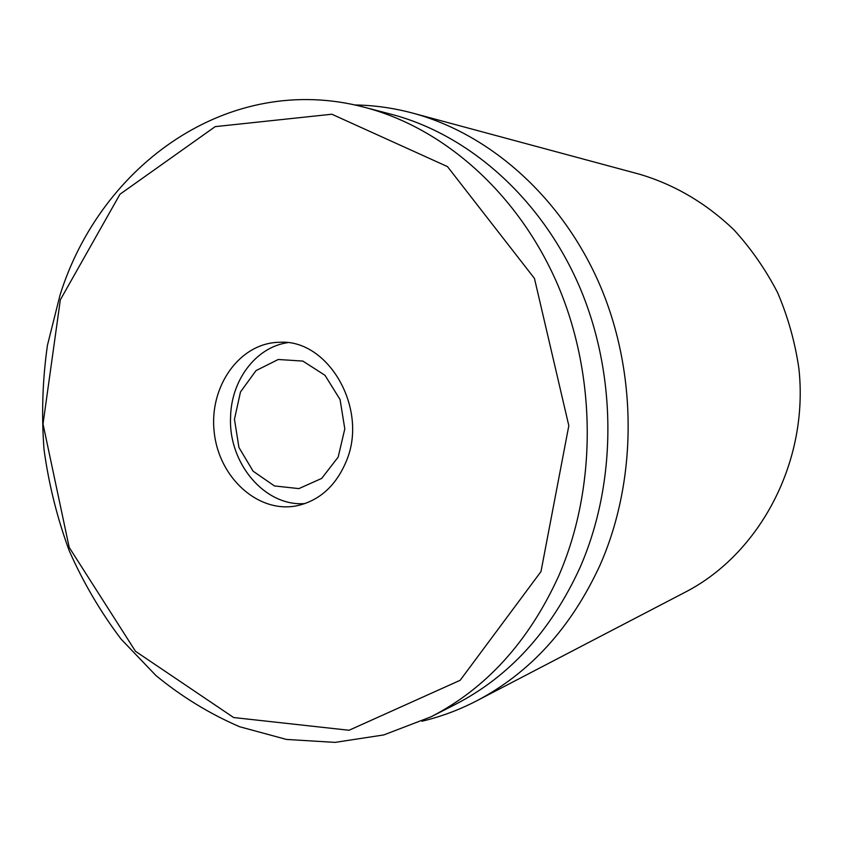 <?xml version="1.0" encoding="UTF-8"?>
<svg xmlns="http://www.w3.org/2000/svg" width="842" height="842" viewBox="0 0 842 842"><rect width="100%" height="100%" fill="white"/><g stroke="black" fill="none" stroke-linecap="round" stroke-linejoin="round"><path stroke-width="1.26" d="M476.877 700.733L685.199 592.2C759.916 553.836 809.141 461.532 798.869 368.343C795.027 342.084 787.944 316.866 777.619 292.669C765.588 269.451 750.959 248.422 733.719 229.603C705.912 203.08 674.547 184.63 639.636 174.252L412.833 113.144C490.286 134.004 562.54 197.828 600.283 285.954C637.741 374.153 637.236 481.129 599.904 565.414C571.16 627.637 530.144 672.747 476.877 700.733C459.09 709.953 440.776 716.784 421.937 721.226M346.199 461.448C335.884 485.855 319.528 500.611 297.11 505.737C258.189 513.757 218.794 477.593 214.205 432.083C208.879 386.646 239.56 342.841 279.291 342.294C328.348 338.695 368.87 408.938 346.199 461.448M60.329 299.836L119.964 194.249L215.194 126.637L331.853 114.228L447.47 166.6L534.449 278.407L568.824 425.705L540.985 571.571L460.153 680.294L349.051 730.267L233.644 717.542L135.499 651.298L69.191 547.405L43.016 423.989L60.329 299.836M60.014 295.153L47.436 345.304C42.521 379.805 41.384 414.569 44.026 449.575C48.804 484.371 57.214 518.125 69.265 550.836C83.305 582.611 100.619 612.071 121.185 639.236L155.991 675.579C181.756 696.755 209.637 713.806 239.644 726.741L286.501 739.444L335.053 742.381L383.784 734.929L431.051 716.805C486.308 688.335 528.818 641.467 558.593 576.202C596.831 488.613 596.967 377.005 557.972 285.343C518.683 193.744 443.987 128.005 364.607 107.323C229.371 71.412 100.745 164.527 60.014 295.153M431.051 716.805L455.438 704.354C509.389 676.536 550.878 631.026 579.896 567.834C617.175 483.034 617.375 375.258 579.496 286.669C541.332 198.154 468.636 134.446 391.109 114.228L364.607 107.323M354.756 104.966C374.111 105.239 393.467 107.965 412.833 113.144M234.455 419.284L240.496 391.93L256.031 370.596L278.228 359.492L302.867 361.081L325.023 375.332L340.073 399.571L344.799 428.862L338.179 457.08L321.697 478.403L298.889 488.613L274.439 485.939L253.126 471.215L238.939 447.47L234.455 419.284M304.972 503.579C264.841 506.863 228.319 463.258 230.571 417.243C231.14 380.437 255.694 347.346 287.427 342.705"/></g></svg>
